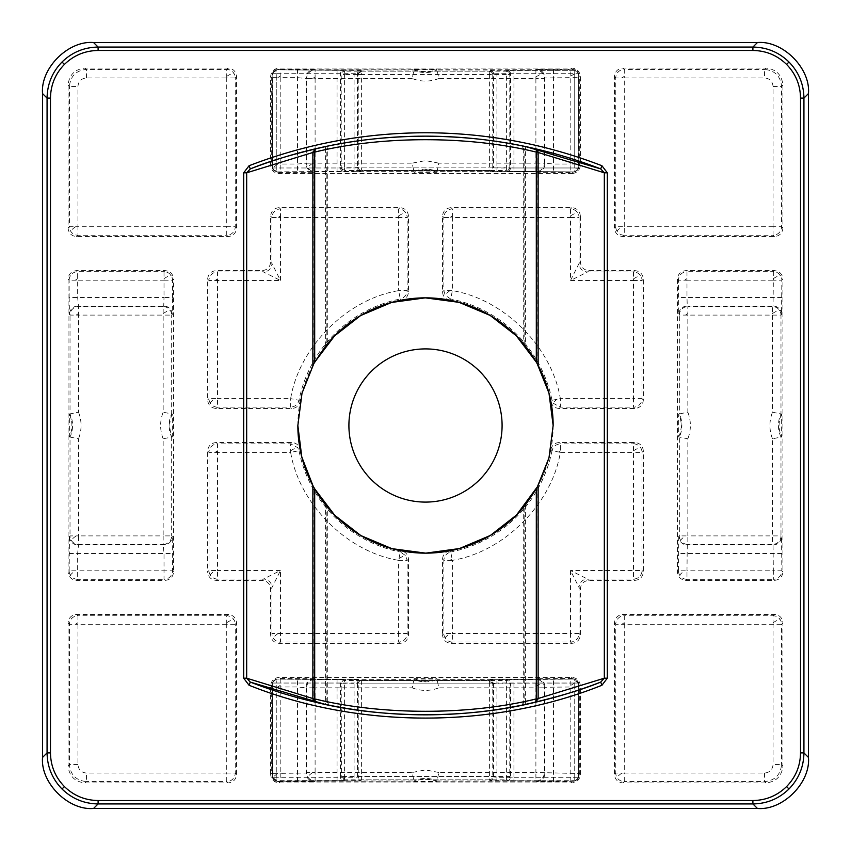 <?xml version="1.0" encoding="UTF-8"?>
<svg xmlns="http://www.w3.org/2000/svg" width="851" height="851" viewBox="0 0 851 851"><rect width="100%" height="100%" fill="white"/><g stroke="black" fill="none" stroke-linecap="round" stroke-linejoin="round"><path stroke-width="0.64" stroke-dasharray="4.25 3.19" d="M535.502 148.797L538.13 152.116M315.498 702.203L313.721 700.777L313.328 698.884L313.328 486.41L327.305 507.068L327.305 702.022L325.571 701.309L325.571 504.93L313.051 485.91M536.47 172.242A8.51 8.51 135 0 0 544.98 163.732L544.98 77.952L570.798 77.664L570.798 69.154A8.51 8.51 45 0 1 579.308 77.664L570.798 77.664L570.798 164.02L553.49 164.02L544.406 163.158L544.406 78.526L544.98 77.952A8.51 8.51 -135 0 0 536.47 69.442L535.896 70.016A8.51 8.51 45 0 1 544.406 78.526L535.896 78.526L535.896 70.016L437.063 70.016L438.808 78.526L535.896 78.526L535.896 163.158L438.808 163.158L437.063 171.668A27.466 27.466 0 0 0 413.937 171.668L412.192 163.158L315.104 163.158L315.104 171.668L413.937 171.668L414.086 172.327L425.5 172.381L436.914 172.327L437.063 171.668L535.896 171.668L535.896 163.158L544.406 163.158A8.51 8.51 135 0 1 535.896 171.668L536.47 172.242L570.798 172.53L570.798 164.02L579.308 164.02A8.51 8.51 135 0 1 570.798 172.53L571.872 173.604C577.01 173.061 579.839 170.232 580.382 165.094L580.382 76.59C579.839 71.452 577.01 68.623 571.872 68.08L279.128 68.08C273.99 68.623 271.161 71.452 270.618 76.59L270.618 165.094C271.161 170.232 273.99 173.061 279.128 173.604L571.872 173.604M412.192 78.526L315.104 78.526L315.104 163.158L306.594 163.158L306.594 78.526L315.104 78.526L315.104 70.016L314.53 69.442A8.51 8.51 -45 0 0 306.02 77.952L306.02 163.732A8.51 8.51 45 0 0 314.53 172.242L315.104 171.668A8.51 8.51 -135 0 1 306.594 163.158L297.51 164.02L280.202 164.02L280.202 172.53A8.51 8.51 -135 0 1 271.692 164.02L280.202 164.02L280.202 77.664L271.692 77.664A8.51 8.51 -45 0 1 280.202 69.154L280.202 77.664L297.51 77.664L306.594 78.526A8.51 8.51 -45 0 1 315.104 70.016L413.937 70.016A27.466 27.466 0 0 0 437.063 70.016L436.914 69.356L414.086 69.356L412.192 78.526C421.064 81.93 429.936 81.93 438.808 78.526M68.08 622.932L69.42 624.272A8.51 8.51 -45 0 1 77.93 615.762L77.93 624.272L69.42 624.272L69.42 764.56L68.08 765.9C69.165 776.165 74.835 781.835 85.1 782.92L228.068 782.92C233.206 782.377 236.035 779.548 236.578 774.41L236.578 622.932C236.035 617.794 233.206 614.965 228.068 614.422L76.59 614.422C71.452 614.965 68.623 617.794 68.08 622.932L68.08 765.9M226.728 624.272L226.728 615.762A8.51 8.51 45 0 1 235.238 624.272L226.728 624.272L226.728 773.07L235.238 773.07A8.51 8.51 135 0 1 226.728 781.58L226.728 773.07L86.44 773.07C81.302 772.548 78.473 769.719 77.93 764.56L77.93 624.272L226.728 624.272M210.346 575.159A8.51 8.51 -135 0 1 208.984 570.532L217.494 570.532L217.494 579.042A8.51 8.51 -135 0 1 210.346 575.159A8.51 1.33 146.9 0 1 215.122 570.532M207.644 451.03L208.984 452.37A8.51 8.51 -45 0 1 217.494 443.86L217.494 452.37L208.984 452.37L208.984 570.532L207.644 571.872C208.187 577.01 211.016 579.839 216.154 580.382L262.108 580.382C267.246 580.925 270.075 583.754 270.618 588.892L270.618 634.846C271.161 639.984 273.99 642.813 279.128 643.356L399.97 643.356C405.108 642.813 407.937 639.984 408.48 634.846L408.48 559.245C408.172 554.82 405.874 552.033 401.566 550.884A127.65 127.65 0 0 1 300.116 449.434C298.988 445.147 296.201 442.839 291.755 442.52L216.154 442.52C211.016 443.063 208.187 445.892 207.644 451.03L207.644 571.872M216.154 580.382L217.494 579.042L263.448 579.042L280.468 570.532L217.494 570.532L217.494 452.37L290.648 452.37L290.648 443.86L297.765 447.69L298.999 450.7L290.648 452.37C299.105 504.015 346.995 551.895 398.63 560.352L400.3 552.001L405.736 555.671L407.14 560.352L398.63 560.352L398.63 633.506L407.14 633.506A8.51 8.51 135 0 1 398.63 642.016L398.63 633.506L280.468 633.506L280.468 642.016A8.51 8.51 -135 0 1 271.958 633.506L280.468 633.506L280.468 570.532L271.958 587.552L271.958 633.506L270.618 634.846M445.222 638.133A8.51 8.51 -135 0 1 443.86 633.506L452.37 633.506L452.37 642.016A8.51 8.51 -135 0 1 445.222 638.133A8.51 1.33 146.9 0 1 449.998 633.506M442.52 559.245L443.86 560.352C444.148 556.097 446.424 553.31 450.7 552.001L452.37 560.352L443.86 560.352L443.86 633.506L442.52 634.846C443.063 639.984 445.892 642.813 451.03 643.356L571.872 643.356C577.01 642.813 579.839 639.984 580.382 634.846L580.382 588.892C580.925 583.754 583.754 580.925 588.892 580.382L634.846 580.382C639.984 579.839 642.813 577.01 643.356 571.872L643.356 451.03C642.813 445.892 639.984 443.063 634.846 442.52L559.245 442.52C554.82 442.828 552.033 445.126 550.884 449.434A127.65 127.65 0 0 1 449.434 550.884C445.147 552.012 442.839 554.799 442.52 559.245L442.52 634.846M550.884 449.434L552.001 450.7C553.193 446.52 555.98 444.233 560.352 443.86L560.352 452.37L552.001 450.7A128.99 128.99 0 0 1 450.7 552.001L449.434 550.884M580.382 634.846L579.042 633.506L579.042 587.552L570.532 570.532L570.532 633.506L579.042 633.506A8.51 8.51 135 0 1 570.532 642.016L570.532 633.506L452.37 633.506L452.37 560.352C504.015 551.895 551.895 504.005 560.352 452.37L633.506 452.37L633.506 443.86A8.51 8.51 45 0 1 642.016 452.37L633.506 452.37L633.506 570.532L642.016 570.532A8.51 8.51 135 0 1 633.506 579.042L633.506 570.532L570.532 570.532L587.552 579.042L633.506 579.042L634.846 580.382M634.846 270.618L633.506 271.958L587.552 271.958L570.532 280.468L633.506 280.468L633.506 271.958A8.51 8.51 45 0 1 642.016 280.468L633.506 280.468L633.506 398.63L642.016 398.63A8.51 8.51 135 0 1 633.506 407.14L633.506 398.63L560.352 398.63L560.352 407.14L553.203 403.257L552.001 400.3L560.352 398.63C551.895 346.985 504.005 299.105 452.37 290.648L450.7 298.999L445.222 295.276L443.86 290.648L452.37 290.648L452.37 217.494L443.86 217.494A8.51 8.51 -45 0 1 452.37 208.984L452.37 217.494L570.532 217.494L570.532 208.984A8.51 8.51 45 0 1 579.042 217.494L570.532 217.494L570.532 280.468L579.042 263.448L579.042 217.494L580.382 216.154C579.839 211.016 577.01 208.187 571.872 207.644L451.03 207.644C445.892 208.187 443.063 211.016 442.52 216.154L442.52 291.755C442.828 296.18 445.126 298.967 449.434 300.116A127.65 127.65 0 0 1 550.884 401.566C552.012 405.853 554.799 408.161 559.245 408.48L634.846 408.48C639.984 407.937 642.813 405.108 643.356 399.97L643.356 279.128C642.813 273.99 639.984 271.161 634.846 270.618L588.892 270.618C583.754 270.075 580.925 267.246 580.382 262.108L580.382 216.154M270.618 216.154L271.958 217.494L271.958 263.448L280.468 280.468L280.468 217.494L271.958 217.494A8.51 8.51 -45 0 1 280.468 208.984L280.468 217.494L398.63 217.494L398.63 208.984A8.51 8.51 45 0 1 407.14 217.494L398.63 217.494L398.63 290.648L407.14 290.648C406.852 294.903 404.565 297.69 400.3 298.999L401.566 300.116C405.853 298.988 408.161 296.201 408.48 291.755L408.48 216.154C407.937 211.016 405.108 208.187 399.97 207.644L279.128 207.644C273.99 208.187 271.161 211.016 270.618 216.154L270.618 262.108C270.075 267.246 267.246 270.075 262.108 270.618L216.154 270.618C211.016 271.161 208.187 273.99 207.644 279.128L207.644 399.97C208.187 405.108 211.016 407.937 216.154 408.48L291.755 408.48C296.18 408.172 298.967 405.874 300.116 401.566A127.65 127.65 0 0 1 401.566 300.116M210.346 403.257A8.51 8.51 -135 0 1 208.984 398.63L217.494 398.63L217.494 407.14A8.51 8.51 -135 0 1 210.346 403.257A8.51 1.33 146.9 0 1 215.122 398.63M207.644 279.128L208.984 280.468A8.51 8.51 -45 0 1 217.494 271.958L217.494 280.468L208.984 280.468L208.984 398.63L207.644 399.97M614.422 622.932L615.762 624.272A8.51 8.51 -45 0 1 624.272 615.762L624.272 624.272L615.762 624.272L615.762 773.07L624.272 773.07L624.272 781.58A8.51 8.51 -135 0 1 615.762 773.07L614.422 774.41C614.965 779.548 617.794 782.377 622.932 782.92L765.9 782.92C776.165 781.835 781.835 776.165 782.92 765.9L782.92 622.932C782.377 617.794 779.548 614.965 774.41 614.422L622.932 614.422C617.794 614.965 614.965 617.794 614.422 622.932L614.422 774.41M773.07 624.272L773.07 615.762A8.51 8.51 45 0 1 781.58 624.272L773.07 624.272L773.07 764.56C772.548 769.698 769.719 772.527 764.56 773.07L624.272 773.07L624.272 624.272L773.07 624.272M617.124 231.355A8.51 8.51 -135 0 1 615.762 226.728L624.272 226.728L624.272 235.238A8.51 8.51 -135 0 1 617.124 231.355A8.51 1.33 146.9 0 1 621.9 226.728M614.422 76.59L615.762 77.93A8.51 8.51 -45 0 1 624.272 69.42L624.272 77.93L615.762 77.93L615.762 226.728L614.422 228.068C614.965 233.206 617.794 236.035 622.932 236.578L774.41 236.578C779.548 236.035 782.377 233.206 782.92 228.068L782.92 85.1C781.835 74.835 776.165 69.165 765.9 68.08L622.932 68.08C617.794 68.623 614.965 71.452 614.422 76.59L614.422 228.068M226.728 77.93L226.728 69.42A8.51 8.51 45 0 1 235.238 77.93L226.728 77.93L226.728 226.728L235.238 226.728A8.51 8.51 135 0 1 226.728 235.238L226.728 226.728L77.93 226.728L77.93 235.238A8.51 8.51 -135 0 1 69.42 226.728L77.93 226.728L77.93 86.44C78.452 81.302 81.281 78.473 86.44 77.93L226.728 77.93M68.08 279.128L69.154 280.202L69.154 297.51L164.02 297.51L163.732 306.02L77.952 306.02A8.51 8.51 135 0 0 69.442 314.53L70.016 315.104L70.016 413.937L78.526 412.192L78.526 315.104L70.016 315.104A8.51 8.51 -45 0 1 78.526 306.594L77.664 297.51L77.664 280.202L69.154 280.202A8.51 8.51 -45 0 1 77.664 271.692L77.664 280.202L164.02 280.202L164.02 271.692A8.51 8.51 45 0 1 172.53 280.202L164.02 280.202L164.02 297.51L172.53 297.51L172.53 280.202L173.604 279.128C173.061 273.99 170.232 271.161 165.094 270.618L76.59 270.618C71.452 271.161 68.623 273.99 68.08 279.128L68.08 571.872C68.623 577.01 71.452 579.839 76.59 580.382L165.094 580.382C170.232 579.839 173.061 577.01 173.604 571.872L173.604 279.128M172.242 314.53A8.51 8.51 45 0 0 163.732 306.02L163.158 306.594L78.526 306.594L78.526 315.104L163.158 315.104L163.158 306.594A8.51 8.51 45 0 1 171.668 315.104L163.158 315.104L163.158 412.192L171.668 413.937L171.668 315.104L172.242 314.53L172.53 297.51M70.516 575.425A8.51 8.51 -135 0 1 69.154 570.798L77.664 570.798L77.664 579.308A8.51 8.51 -135 0 1 70.516 575.425A8.51 1.33 146.9 0 1 75.292 570.798M69.442 536.47A8.51 8.51 -135 0 0 77.952 544.98L163.732 544.98A8.51 8.51 -45 0 0 172.242 536.47L171.668 535.896L171.668 437.063L163.158 438.808L163.158 535.896L171.668 535.896A8.51 8.51 135 0 1 163.158 544.406L164.02 553.49L164.02 570.798L172.53 570.798A8.51 8.51 135 0 1 164.02 579.308L164.02 570.798L77.664 570.798L77.664 553.49L78.526 544.406A8.51 8.51 -135 0 1 70.016 535.896L78.526 535.896L78.526 438.808L70.016 437.063L70.016 535.896L69.442 536.47L69.154 570.798L68.08 571.872M679.832 575.425A8.51 8.51 -135 0 1 678.47 570.798L686.98 570.798L686.98 579.308A8.51 8.51 -135 0 1 679.832 575.425A8.51 1.33 146.9 0 1 684.608 570.798M680.694 540.523A8.51 8.51 -135 0 1 679.332 535.896L687.842 535.896L687.842 544.406A8.51 8.51 -135 0 1 680.694 540.523A8.51 1.33 146.9 0 1 685.47 535.896M679.332 315.104A8.51 8.51 -45 0 1 687.842 306.594L687.268 306.02A8.51 8.51 135 0 0 678.758 314.53L679.332 315.104L679.332 413.937L678.673 414.086L678.673 436.914L687.842 438.808L687.842 535.896L780.984 535.896A8.51 8.51 135 0 1 772.474 544.406L773.048 544.98A8.51 8.51 -45 0 0 781.558 536.47L780.984 535.896L780.984 437.063L781.643 436.914L781.643 414.086L772.474 412.192L772.474 315.104L679.332 315.104M781.558 314.53L780.984 315.104L780.984 413.937A27.466 27.466 0 0 0 780.984 437.063L772.474 438.808L772.474 544.406L687.842 544.406L687.268 544.98L773.048 544.98L773.336 570.798L781.846 570.798A8.51 8.51 135 0 1 773.336 579.308L773.336 570.798L686.98 570.798L687.268 544.98A8.51 8.51 -135 0 1 678.758 536.47L679.332 535.896L679.332 437.063A27.466 27.466 0 0 0 679.332 413.937L687.842 412.192L687.842 306.594L772.474 306.594A8.51 8.51 45 0 1 780.984 315.104L772.474 315.104L772.474 306.594L773.048 306.02A8.51 8.51 45 0 1 781.558 314.53L781.846 280.202L773.336 280.202L773.336 271.692A8.51 8.51 45 0 1 781.846 280.202L782.92 279.128C782.377 273.99 779.548 271.161 774.41 270.618L685.906 270.618C680.768 271.161 677.939 273.99 677.396 279.128L677.396 571.872C677.939 577.01 680.768 579.839 685.906 580.382L774.41 580.382C779.548 579.839 782.377 577.01 782.92 571.872L782.92 279.128M677.396 279.128L678.47 280.202A8.51 8.51 -45 0 1 686.98 271.692L686.98 280.202L678.47 280.202L678.758 314.53M270.618 685.906L271.692 686.98A8.51 8.51 -45 0 1 280.202 678.47L280.202 686.98L271.692 686.98L271.692 773.336L280.202 773.336L280.202 781.846A8.51 8.51 -135 0 1 271.692 773.336L270.618 774.41C271.161 779.548 273.99 782.377 279.128 782.92L571.872 782.92C577.01 782.377 579.839 779.548 580.382 774.41L580.382 685.906C579.839 680.768 577.01 677.939 571.872 677.396L279.128 677.396C273.99 677.939 271.161 680.768 270.618 685.906L270.618 774.41M312.732 772.474L315.104 772.474L315.104 780.984L413.937 780.984L412.192 772.474L315.104 772.474L315.104 687.842L412.192 687.842L413.937 679.332A27.466 27.466 0 0 0 437.063 679.332L438.808 687.842L535.896 687.842L535.896 679.332L437.063 679.332L436.914 678.673L414.086 678.673L413.937 679.332L315.104 679.332L314.53 678.758A8.51 8.51 -45 0 0 306.02 687.268L306.02 773.048L280.202 773.336L280.202 686.98L297.51 686.98L306.594 687.842A8.51 8.51 -45 0 1 315.104 679.332L315.104 687.842L306.594 687.842L306.594 772.474L306.02 773.048A8.51 8.51 45 0 0 314.53 781.558L315.104 780.984A8.51 8.51 -135 0 1 306.594 772.474L312.732 772.474A8.51 1.33 146.9 0 0 307.956 777.101M536.47 781.558A8.51 8.51 135 0 0 544.98 773.048L544.98 687.268L570.798 686.98L570.798 678.47A8.51 8.51 45 0 1 579.308 686.98L570.798 686.98L570.798 773.336L535.896 772.474L535.896 687.842L544.406 687.842L544.98 687.268A8.51 8.51 -135 0 0 536.47 678.758L535.896 679.332A8.51 8.51 45 0 1 544.406 687.842L544.406 772.474A8.51 8.51 135 0 1 535.896 780.984L535.896 772.474L438.808 772.474L437.063 780.984L535.896 780.984L536.47 781.558L553.49 781.846L570.798 781.846L570.798 773.336L579.308 773.336A8.51 8.51 135 0 1 570.798 781.846L571.872 782.92M525.429 504.941L525.429 701.309L524.152 701.83L524.152 506.526L538.13 485.57M312.87 485.57L313.328 486.41M318.285 702.841L329.124 705.171A3.404 2.936 101.5 0 1 326.848 701.83L326.848 506.515L325.571 504.93M312.87 485.581A127.65 127.65 0 0 0 314.689 488.868M525.429 504.93A127.65 127.65 0 0 0 553.15 425.5M348.91 425.5A76.59 76.59 0 0 0 425.5 502.09A76.59 76.59 0 0 0 502.09 425.5A76.59 76.59 0 0 0 425.5 348.91A76.59 76.59 0 0 0 348.91 425.5M69.356 436.914L70.016 437.063A27.466 27.466 0 0 0 70.016 413.937L69.356 414.086L69.356 436.914A26.806 26.806 0 0 0 69.356 414.086M532.715 148.159L521.876 145.829A3.404 2.936 -78.5 0 1 524.152 149.17L523.695 148.989C522.057 145.968 521.152 144.861 520.982 145.649L521.206 145.691A485.07 485.07 0 0 0 521.003 145.659M312.87 698.884L327.305 702.022C328.922 705.022 329.826 706.139 330.018 705.351L329.794 705.309A485.07 485.07 0 0 0 329.997 705.341M523.397 146.138L526.078 146.702M538.13 152.467L525.429 149.691L525.429 346.07L537.151 363.622M524.461 704.639A3.404 1.638 78.2 0 0 525.429 701.309L538.13 698.533M329.252 705.192L324.901 704.298M326.539 146.361A3.404 1.638 78.2 0 0 325.571 149.691L312.87 152.467M312.87 698.533L325.571 701.309A3.404 1.638 -78.2 0 0 326.539 704.639M236.578 228.068L236.578 76.59C236.035 71.452 233.206 68.623 228.068 68.08L85.1 68.08C74.835 69.165 69.165 74.835 68.08 85.1L68.08 228.068C68.623 233.206 71.452 236.035 76.59 236.578L228.068 236.578C233.206 236.035 236.035 233.206 236.578 228.068L235.238 226.728L235.238 77.93L236.578 76.59M329.124 145.829A3.404 2.936 -101.5 0 0 326.848 149.17L326.848 344.474L312.87 365.43M313.328 364.59L313.328 152.116L327.305 148.978C328.943 145.968 329.848 144.861 330.018 145.649M312.87 152.116L315.498 148.797M325.571 346.059L325.571 149.691L327.305 148.978L327.305 343.932M524.461 146.361A3.404 1.638 101.8 0 1 525.429 149.691L537.672 152.116L537.672 364.59L524.152 344.485L524.152 149.17M525.429 346.07L523.695 343.932L523.695 148.989M523.695 507.068L523.695 702.011L537.672 698.884L535.502 702.203M538.13 365.43L537.672 364.59M538.119 365.419A127.65 127.65 0 0 0 536.311 362.132M325.571 346.07A127.65 127.65 0 0 0 297.85 425.5M521.876 705.171A3.404 2.936 78.5 0 0 524.152 701.83M291.755 442.52L290.648 443.86L217.494 443.86L216.154 442.52M401.566 550.884L400.3 552.001A128.99 128.99 0 0 1 298.999 450.7L300.116 449.434M408.48 634.846L407.14 633.506L407.14 560.352L408.48 559.245M634.846 442.52L633.506 443.86L560.352 443.86L559.245 442.52M559.245 408.48L560.352 407.14L633.506 407.14L634.846 408.48M449.434 300.116L450.7 298.999A128.99 128.99 0 0 1 552.001 400.3L550.884 401.566M442.52 216.154L443.86 217.494L443.86 290.648L442.52 291.755M408.48 291.755L407.14 290.648L407.14 217.494L408.48 216.154M300.116 401.566L298.999 400.3C297.776 404.502 294.999 406.789 290.648 407.14L291.755 408.48M171.668 437.063L172.327 436.914L172.327 414.086L171.668 413.937A27.466 27.466 0 0 0 171.668 437.063M413.937 780.984L414.086 781.643L436.914 781.643L437.063 780.984A27.466 27.466 0 0 0 413.937 780.984M537.672 486.41L538.13 698.884M262.108 580.382L263.448 579.042A8.51 8.51 -135 0 1 271.958 587.552L270.618 588.892M580.382 588.892L579.042 587.552A8.51 8.51 135 0 1 587.552 579.042L588.892 580.382M588.892 270.618L587.552 271.958A8.51 8.51 45 0 1 579.042 263.448L580.382 262.108M216.154 408.48L217.494 407.14L290.648 407.14L290.648 398.63L298.999 400.3A128.99 128.99 0 0 1 400.3 298.999L398.63 290.648C346.985 299.105 299.105 346.995 290.648 398.63L217.494 398.63L217.494 280.468L280.468 280.468L263.448 271.958L217.494 271.958L216.154 270.618M270.618 262.108L271.958 263.448A8.51 8.51 -45 0 1 263.448 271.958L262.108 270.618M782.92 228.068L781.58 226.728A8.51 8.51 135 0 1 773.07 235.238L773.07 226.728L781.58 226.728L781.58 86.44L782.92 85.1M163.158 535.896L163.158 544.406L78.526 544.406L78.526 535.896L163.158 535.896M344.602 778.644L344.602 776.42L506.398 776.42L506.398 779.824A3.404 3.404 135 0 0 509.792 776.42L510.547 777.165L513.94 777.282L513.94 780.686L574.744 780.686A3.404 3.404 135 0 0 578.148 777.282A3.404 3.404 135 0 1 574.744 780.686L574.744 777.282L575.276 781.218L275.724 781.218L276.256 777.282L276.256 780.686A3.404 3.404 -135 0 1 272.852 777.282A3.404 3.404 -135 0 0 276.256 780.686L343.857 780.569A3.404 3.404 45 0 1 340.453 777.165L341.208 776.42A3.404 3.404 -135 0 0 344.602 779.824L344.602 778.644A3.404 2.17 17 0 1 342.698 777.91A3.404 2.17 -163 0 1 341.4 776.42L344.602 776.42L344.602 680.492A3.404 3.404 -45 0 0 341.208 683.896L509.792 683.896A3.404 3.404 45 0 0 506.398 680.492L506.398 776.42L509.792 776.42L509.792 683.896L510.547 683.151L510.547 777.165A3.404 3.404 135 0 1 507.143 780.569L513.94 780.686M273.054 777.282L276.256 777.282L273.054 777.282A3.404 2.17 -163 0 0 274.352 778.771A3.404 2.17 17 0 0 276.256 779.505M272.99 682.098A3.404 3.404 -45 0 0 272.852 683.034L276.256 683.034L272.852 683.034A3.404 3.404 -45 0 1 276.256 679.63A3.404 3.404 -45 0 0 272.99 682.098A3.404 2.17 -163 0 0 273.054 683.034M276.256 680.811L276.256 683.034L276.256 680.811A3.404 2.17 -163 0 0 273.022 681.981M361.622 681.672L361.622 683.896L358.228 683.896A3.404 3.404 -45 0 1 361.622 680.492L361.622 681.672A3.404 2.17 -163 0 0 358.388 682.842M496.92 780.686L496.92 683.034L489.378 683.896L489.378 680.492A3.404 3.404 45 0 1 492.772 683.896L492.772 776.42A3.404 3.404 135 0 1 489.378 779.824L489.378 776.42L361.622 776.42L361.622 779.824A3.404 3.404 -135 0 1 358.228 776.42L357.473 777.165L354.08 777.282L276.256 777.282L340.453 777.165L340.453 683.151A3.404 3.404 135 0 1 343.857 679.747L344.602 680.492L506.398 680.492L507.143 679.747A3.404 3.404 -135 0 1 510.547 683.151L578.148 683.034L574.744 683.034L574.744 679.63A3.404 3.404 45 0 1 578.148 683.034A3.404 3.404 45 0 0 574.744 679.63L574.744 777.282L578.148 777.282L496.92 777.282L489.378 776.42L489.378 683.896L361.622 683.896L361.622 776.42L358.228 776.42L358.228 683.896L357.473 683.151L357.473 777.165A3.404 3.404 -135 0 0 360.877 780.569L275.724 781.218L272.32 777.814L272.32 682.502L272.852 777.282L272.32 777.814L272.32 682.502L275.724 679.098L575.276 679.098L578.68 682.502L578.68 777.814L575.276 781.218L490.123 780.569A3.404 3.404 -45 0 0 493.527 777.165L493.527 683.151A3.404 3.404 -135 0 0 490.123 679.747L489.378 680.492L361.622 680.492L360.877 679.747A3.404 3.404 135 0 0 357.473 683.151L354.08 683.034L354.08 780.686M343.857 679.747L275.724 679.098L354.08 679.63L354.08 683.034L276.256 683.034L276.256 777.282L276.256 683.034L337.06 683.034L340.453 683.151L341.208 683.896L341.4 776.42M360.877 70.431L361.622 71.176L489.378 71.176A3.404 3.404 45 0 1 492.772 74.58L493.527 73.835L496.92 73.718L496.92 70.314L574.744 70.314A3.404 3.404 45 0 1 578.148 73.718A3.404 3.404 45 0 0 574.744 70.314L574.744 73.718L574.744 70.314L507.143 70.431A3.404 3.404 -135 0 1 510.547 73.835L509.792 74.58A3.404 3.404 45 0 0 506.398 71.176L506.398 74.58L344.602 74.58L344.602 71.176A3.404 3.404 -45 0 0 341.208 74.58L340.453 73.835L337.06 73.718L276.256 73.718L276.256 70.314A3.404 3.404 -45 0 0 272.852 73.718A3.404 3.404 -45 0 1 276.256 70.314L276.256 73.718L272.852 73.718L354.08 73.718L357.473 73.835L358.228 74.58A3.404 3.404 -45 0 1 361.622 71.176L361.622 74.58L489.378 74.58L489.378 71.176L490.123 70.431A3.404 3.404 45 0 1 493.527 73.835L493.527 167.849L496.92 167.966L496.92 73.718L578.148 73.718L510.547 73.835L510.547 167.849A3.404 3.404 -45 0 1 507.143 171.253L506.398 170.508A3.404 3.404 135 0 0 509.792 167.104L506.398 167.104L506.398 170.508L344.602 170.508L344.602 167.104L341.208 167.104A3.404 3.404 -135 0 0 344.602 170.508L343.857 171.253A3.404 3.404 45 0 1 340.453 167.849L340.453 73.835A3.404 3.404 -45 0 1 343.857 70.431L275.724 69.782L575.276 69.782L574.744 70.314L575.276 69.782L578.68 73.186L578.68 168.498L574.744 167.966L574.744 171.37A3.404 3.404 135 0 0 578.148 167.966A3.404 3.404 135 0 1 574.744 171.37L574.744 167.966L578.148 167.966L578.68 73.186L578.68 168.498L575.276 171.902L275.724 171.902L272.32 168.498L272.32 73.186L272.852 73.718L272.32 73.186L275.724 69.782L360.877 70.431A3.404 3.404 135 0 0 357.473 73.835L357.473 167.849A3.404 3.404 45 0 0 360.877 171.253L361.622 170.508A3.404 3.404 -135 0 1 358.228 167.104L361.622 167.104L361.622 170.508L489.378 170.508L489.378 167.104L492.772 167.104A3.404 3.404 135 0 1 489.378 170.508L490.123 171.253A3.404 3.404 -45 0 0 493.527 167.849L492.772 167.104L492.772 74.58L489.378 74.58L489.378 167.104L361.622 167.104L361.622 74.58L358.228 74.58L358.228 167.104L357.473 167.849L354.08 167.966L272.852 167.966A3.404 3.404 -135 0 0 276.256 171.37A3.404 3.404 -135 0 1 272.852 167.966L276.256 167.966L276.256 171.37L276.256 73.718L276.256 167.966L337.06 167.966L340.453 167.849L341.208 167.104L341.208 74.58L344.602 74.58L344.602 167.104L506.398 167.104L506.398 74.58L509.792 74.58L509.792 167.104L510.547 167.849L513.94 167.966L513.94 70.314M436.914 172.327A26.806 26.806 0 0 0 414.086 172.327M414.086 69.356A26.806 26.806 0 0 0 436.914 69.356M77.93 622.687A8.51 1.33 146.9 0 0 75.558 624.272M226.728 622.687A8.51 1.33 146.9 0 1 232.089 619.847A8.51 1.33 -33.1 0 1 233.834 619.592M217.494 450.785A8.51 1.33 146.9 0 0 215.122 452.37M290.648 450.785A8.51 1.33 146.9 0 1 296.01 447.945A8.51 1.33 -33.1 0 1 297.765 447.69M398.991 558.543A8.51 1.33 146.9 0 1 403.991 555.926A8.51 1.33 -33.1 0 1 405.736 555.671M278.096 633.506A8.51 1.33 146.9 0 0 273.32 638.133M452.094 558.947A8.51 1.33 146.9 0 0 449.998 560.352M560.352 450.785A8.51 1.33 146.9 0 0 558.511 451.998M633.506 450.785A8.51 1.33 146.9 0 1 638.867 447.945A8.51 1.33 -33.1 0 1 640.612 447.69M633.506 278.883A8.51 1.33 146.9 0 1 638.867 276.043A8.51 1.33 -33.1 0 1 640.612 275.788M557.086 399.279A8.51 1.33 146.9 0 0 553.203 403.257M449.998 290.648A8.51 1.33 146.9 0 0 445.222 295.276M452.37 215.909A8.51 1.33 146.9 0 0 449.998 217.494M570.532 215.909A8.51 1.33 146.9 0 1 575.893 213.069A8.51 1.33 -33.1 0 1 577.638 212.814M398.63 215.909A8.51 1.33 146.9 0 1 403.991 213.069A8.51 1.33 -33.1 0 1 405.736 212.814M280.468 215.909A8.51 1.33 146.9 0 0 278.096 217.494M217.494 278.883A8.51 1.33 146.9 0 0 215.122 280.468M624.272 622.687A8.51 1.33 146.9 0 0 621.9 624.272M621.9 773.07A8.51 1.33 146.9 0 0 617.124 777.697M773.07 622.687A8.51 1.33 146.9 0 1 778.431 619.847A8.51 1.33 -33.1 0 1 780.176 619.592M624.272 76.345A8.51 1.33 146.9 0 0 621.9 77.93M226.728 76.345A8.51 1.33 146.9 0 1 232.089 73.505A8.51 1.33 -33.1 0 1 233.834 73.25M75.558 226.728A8.51 1.33 146.9 0 0 70.782 231.355M164.02 278.617A8.51 1.33 146.9 0 1 169.381 275.777A8.51 1.33 -33.1 0 1 171.125 275.522M77.664 278.617A8.51 1.33 146.9 0 0 75.292 280.202M163.158 313.519A8.51 1.33 146.9 0 1 168.519 310.679A8.51 1.33 -33.1 0 1 170.264 310.424M76.154 535.896A8.51 1.33 146.9 0 0 71.378 540.523M78.526 313.519A8.51 1.33 146.9 0 0 76.154 315.104M687.842 313.519A8.51 1.33 146.9 0 0 685.47 315.104M686.98 278.617A8.51 1.33 146.9 0 0 684.608 280.202M773.336 278.617A8.51 1.33 146.9 0 1 778.697 275.777A8.51 1.33 -33.1 0 1 780.441 275.522M772.474 313.519A8.51 1.33 146.9 0 1 777.835 310.679A8.51 1.33 -33.1 0 1 779.58 310.424M570.798 76.079A8.51 1.33 146.9 0 1 576.159 73.239A8.51 1.33 -33.1 0 1 577.903 72.984M438.808 163.158L425.5 160.605L412.192 163.158M312.732 163.158A8.51 1.33 146.9 0 0 307.956 167.785M277.83 164.02A8.51 1.33 146.9 0 0 273.054 168.647M280.202 76.079A8.51 1.33 146.9 0 0 277.83 77.664M535.896 76.941A8.51 1.33 146.9 0 1 541.257 74.101A8.51 1.33 -33.1 0 1 543.002 73.846M315.104 76.941A8.51 1.33 146.9 0 0 312.732 78.526M280.202 685.395A8.51 1.33 146.9 0 0 277.83 686.98M277.83 773.336A8.51 1.33 146.9 0 0 273.054 777.963M315.104 686.257A8.51 1.33 146.9 0 0 312.732 687.842M535.896 686.257A8.51 1.33 146.9 0 1 541.257 683.417A8.51 1.33 -33.1 0 1 543.002 683.162M570.798 685.395A8.51 1.33 146.9 0 1 576.159 682.555A8.51 1.33 -33.1 0 1 577.903 682.3M438.808 772.474L425.5 769.921L412.192 772.474M678.673 436.914A26.806 26.806 0 0 0 678.673 414.086M228.068 614.422L226.728 615.762L77.93 615.762L76.59 614.422M236.578 774.41L235.238 773.07L235.238 624.272L236.578 622.932M85.1 782.92L86.44 781.58L226.728 781.58L228.068 782.92M279.128 643.356L280.468 642.016L398.63 642.016L399.97 643.356M451.03 643.356L452.37 642.016L570.532 642.016L571.872 643.356M643.356 571.872L642.016 570.532L642.016 452.37L643.356 451.03M643.356 399.97L642.016 398.63L642.016 280.468L643.356 279.128M571.872 207.644L570.532 208.984L452.37 208.984L451.03 207.644M399.97 207.644L398.63 208.984L280.468 208.984L279.128 207.644M774.41 614.422L773.07 615.762L624.272 615.762L622.932 614.422M782.92 765.9L781.58 764.56L781.58 624.272L782.92 622.932M622.932 782.92L624.272 781.58L764.56 781.58L765.9 782.92M622.932 236.578L624.272 235.238L773.07 235.238L774.41 236.578M765.9 68.08L764.56 69.42L624.272 69.42L622.932 68.08M76.59 236.578L77.93 235.238L226.728 235.238L228.068 236.578M68.08 85.1L69.42 86.44L69.42 226.728L68.08 228.068M228.068 68.08L226.728 69.42L86.44 69.42L85.1 68.08M165.094 270.618L164.02 271.692L77.664 271.692L76.59 270.618M173.604 571.872L172.53 570.798L172.242 536.47M76.59 580.382L77.664 579.308L164.02 579.308L165.094 580.382M69.154 297.51L69.442 314.53M685.906 580.382L686.98 579.308L773.336 579.308L774.41 580.382M678.758 536.47L678.47 570.798L677.396 571.872M774.41 270.618L773.336 271.692L686.98 271.692L685.906 270.618M782.92 571.872L781.846 570.798L781.558 536.47M580.382 165.094L579.308 164.02L579.308 77.664L580.382 76.59M279.128 173.604L280.202 172.53L314.53 172.242M270.618 76.59L271.692 77.664L271.692 164.02L270.618 165.094M571.872 68.08L570.798 69.154L536.47 69.442M314.53 69.442L280.202 69.154L279.128 68.08M314.53 678.758L280.202 678.47L279.128 677.396M571.872 677.396L570.798 678.47L536.47 678.758M580.382 774.41L579.308 773.336L579.308 686.98L580.382 685.906M279.128 782.92L280.202 781.846L314.53 781.558M77.93 764.56L69.42 764.56C70.442 774.889 76.111 780.558 86.44 781.58L86.44 773.07M764.56 773.07L764.56 781.58C774.889 780.558 780.558 774.889 781.58 764.56L773.07 764.56M773.07 226.728L624.272 226.728L624.272 77.93L764.56 77.93C769.698 78.452 772.527 81.281 773.07 86.44L773.07 226.728M773.07 86.44L781.58 86.44C780.558 76.111 774.889 70.442 764.56 69.42L764.56 77.93M86.44 77.93L86.44 69.42C76.111 70.442 70.442 76.111 69.42 86.44L77.93 86.44M172.327 414.086A26.806 26.806 0 0 0 172.327 436.914M69.154 553.49L172.53 553.49M781.846 553.49L678.47 553.49M781.846 297.51L686.98 297.51L686.98 280.202L773.336 280.202L773.048 306.02L687.268 306.02L686.98 297.51L678.47 297.51M781.643 414.086A26.806 26.806 0 0 0 781.643 436.914M553.49 69.154L553.49 172.53M297.51 69.154L297.51 172.53M297.51 781.846L297.51 678.47M414.086 678.673A26.806 26.806 0 0 0 436.914 678.673M553.49 781.846L553.49 678.47M436.914 781.643A26.806 26.806 0 0 0 414.086 781.643M163.158 438.808C159.775 429.936 159.775 421.064 163.158 412.192M78.526 412.192C81.909 421.064 81.909 429.936 78.526 438.808M772.474 438.808C769.091 429.936 769.091 421.064 772.474 412.192M687.842 412.192C691.225 421.064 691.225 429.936 687.842 438.808M412.192 687.842C421.064 691.246 429.936 691.246 438.808 687.842M341.336 682.959A3.404 2.17 -163 0 0 341.4 683.896M492.58 683.896A3.404 2.17 17 0 0 491.282 682.406A3.404 2.17 -163 0 0 489.378 681.672M577.946 683.034A3.404 2.17 17 0 0 576.648 681.545A3.404 2.17 -163 0 0 574.744 680.811M343.857 780.569L344.602 779.824L506.398 779.824L507.143 780.569M337.06 780.686L337.06 679.63M490.123 780.569L489.378 779.824L361.622 779.824L360.877 780.569M578.148 777.282L578.68 777.814L578.68 682.502L578.148 777.282M513.94 777.282L574.744 777.282L574.744 683.034L496.92 683.034L496.92 679.63L575.276 679.098L513.94 679.63L513.94 777.282M507.143 679.747L513.94 679.63M490.123 679.747L496.92 679.63M354.08 679.63L360.877 679.747M492.655 73.665A3.404 2.734 -13.9 0 0 491.367 72.186A3.404 2.734 166.1 0 0 489.378 71.824M361.622 71.824A3.404 2.734 166.1 0 0 358.271 74.58M276.256 70.963A3.404 2.734 166.1 0 0 272.905 73.718M578.02 72.803A3.404 2.734 -13.9 0 0 576.733 71.324A3.404 2.734 166.1 0 0 574.744 70.963M276.256 170.721A3.404 2.734 -13.9 0 1 274.267 170.36A3.404 2.734 166.1 0 1 272.98 168.881M344.602 169.86A3.404 2.734 -13.9 0 1 342.613 169.498A3.404 2.734 166.1 0 1 341.325 168.019M272.905 167.966A3.404 2.734 166.1 0 0 272.937 168.689M358.271 167.104A3.404 2.734 166.1 0 0 358.303 167.828M507.143 70.431L506.398 71.176L344.602 71.176L343.857 70.431M337.06 70.314L337.06 171.37L275.724 171.902L354.08 171.37L354.08 70.314M490.123 70.431L496.92 70.314M272.852 73.718L272.32 168.498L272.852 73.718M496.92 171.37L496.92 167.966L574.744 167.966L574.744 73.718L574.744 167.966L513.94 167.966L513.94 171.37L575.276 171.902L490.123 171.253M507.143 171.253L513.94 171.37M337.06 171.37L343.857 171.253M360.877 171.253L354.08 171.37M523.695 702.011C522.057 705.032 521.152 706.149 520.982 705.351"/><path stroke-width="1.28" d="M243.694 678.194L249.056 685.257C358.558 729.02 492.442 729.02 601.944 685.257L607.306 678.194L607.306 172.806L601.944 165.743C545.172 143.862 486.346 132.862 425.5 132.756C364.654 132.862 305.828 143.862 249.056 165.743L250.279 168.913L246.673 172.806L243.694 172.806L243.694 678.194L246.673 678.194L250.279 682.087A485.07 485.07 0 0 0 329.805 705.309L329.997 705.341A485.07 485.07 0 0 0 521.003 705.341L521.206 705.309A485.07 485.07 0 0 0 600.721 682.087L604.327 678.194L604.327 172.806L600.721 168.913A485.07 485.07 0 0 0 521.195 145.691L521.003 145.659A485.07 485.07 0 0 0 329.997 145.659L329.794 145.691A485.07 485.07 0 0 0 250.279 168.913C269.022 161.137 294.446 153.616 326.539 146.361L315.498 148.797C349.687 140.628 386.354 136.415 425.5 136.16C464.689 136.426 501.356 140.638 535.502 148.797L532.715 148.159M536.417 150.542L535.502 148.797L537.577 150.255L538.13 152.116L536.311 152.116L536.417 150.542A3.404 0.532 146.9 0 1 536.875 150.34A3.404 0.532 -33.1 0 1 537.577 150.255M601.944 685.257L600.721 682.087C581.978 689.863 556.554 697.384 524.461 704.639L535.502 702.203L536.311 698.884C469.178 715.457 381.631 715.404 314.689 698.884L315.498 702.203L318.285 702.841M537.151 363.622L548.991 393.173L553.15 425.5L548.991 457.806L537.172 487.336M537.024 487.602L525.429 504.941M537.672 486.41L516.429 515.1L490.367 535.439L459.434 548.555L425.734 553.15L391.896 548.65L360.867 535.577L334.72 515.249L314.689 488.868A127.65 127.65 0 0 0 525.429 504.93L523.695 507.068M314.615 699.416A3.404 0.532 146.9 0 0 313.423 700.745L312.87 698.884L314.689 698.884L314.689 488.868L313.328 486.41M313.051 485.91L301.797 456.998L297.85 425.5A127.65 127.65 0 0 0 312.87 485.581M502.09 425.5A76.59 76.59 0 0 1 425.5 502.09A76.59 76.59 0 0 1 348.91 425.5A76.59 76.59 0 0 1 425.5 348.91A76.59 76.59 0 0 1 502.09 425.5M93.578 808.45L757.422 808.45C782.686 810.726 810.726 782.686 808.45 757.422L808.45 93.578C810.726 68.314 782.686 40.274 757.422 42.55L93.578 42.55C68.314 40.274 40.274 68.314 42.55 93.578L42.55 757.422C40.274 782.686 68.314 810.726 93.578 808.45L98.099 803.929L752.901 803.929C766.911 803.716 778.942 798.738 788.983 788.983C798.738 778.942 803.716 766.911 803.929 752.901L803.929 98.099C803.716 84.089 798.738 72.058 788.983 62.017C778.942 52.262 766.911 47.284 752.901 47.071L98.099 47.071C84.089 47.284 72.058 52.262 62.017 62.017C52.262 72.058 47.284 84.089 47.071 98.099L47.071 752.901C47.284 766.911 52.262 778.942 62.017 788.983C72.058 798.738 84.089 803.716 98.099 803.929L98.099 800.525C85.026 800.334 73.792 795.685 64.421 786.579C55.315 777.208 50.666 765.974 50.475 752.901L50.475 98.099C50.666 85.026 55.315 73.792 64.421 64.421C73.792 55.315 85.026 50.666 98.099 50.475L752.901 50.475C765.974 50.666 777.208 55.315 786.579 64.421C795.685 73.792 800.334 85.026 800.525 98.099L800.525 752.901C800.334 765.974 795.685 777.208 786.579 786.579C777.208 795.685 765.974 800.334 752.901 800.525L98.099 800.525M601.944 165.743L600.721 168.913L526.078 146.702M607.306 172.806L604.327 172.806L538.13 152.467M607.306 678.194L604.327 678.194L538.13 698.533M249.056 685.257L250.279 682.087L324.901 704.298M521.365 145.723L523.397 146.138M538.13 485.57L538.13 698.884L535.502 702.203C468.71 718.882 382.088 718.84 315.498 702.203L313.423 700.745M329.252 705.192L329.858 705.319M312.87 152.467L246.673 172.806L246.673 678.194L312.87 698.533M297.85 425.5L302.009 393.194L313.828 363.664M313.987 363.377L325.571 346.059M313.328 364.59L314.689 362.132L314.689 152.116L312.87 152.116L315.498 148.797L314.689 152.116C381.822 135.543 469.369 135.596 536.311 152.116L536.311 362.132L537.672 364.59M314.689 362.132L334.571 335.9L360.633 315.561L391.566 302.445L425.266 297.85L459.104 302.35L490.133 315.423L516.28 335.751L536.311 362.132A127.65 127.65 0 0 0 325.571 346.07L327.305 343.932M553.15 425.5A127.65 127.65 0 0 0 538.119 365.419M538.13 698.884L536.311 698.884L536.311 488.868M249.056 165.743L243.694 172.806M42.55 757.422L47.071 752.901L50.475 752.901M50.475 98.099L47.071 98.099L42.55 93.578M62.017 788.983L64.421 786.579M757.422 808.45L752.901 803.929L752.901 800.525M788.983 788.983L786.579 786.579M808.45 757.422L803.929 752.901L800.525 752.901M808.45 93.578L803.929 98.099L800.525 98.099M788.983 62.017L786.579 64.421M757.422 42.55L752.901 47.071L752.901 50.475M93.578 42.55L98.099 47.071L98.099 50.475M62.017 62.017L64.421 64.421M250.279 168.913L251.779 168.338M600.721 682.087L599.221 682.662M312.87 152.116L312.87 365.43M538.13 152.116L538.13 365.43M312.87 485.57L312.87 698.884"/></g></svg>
